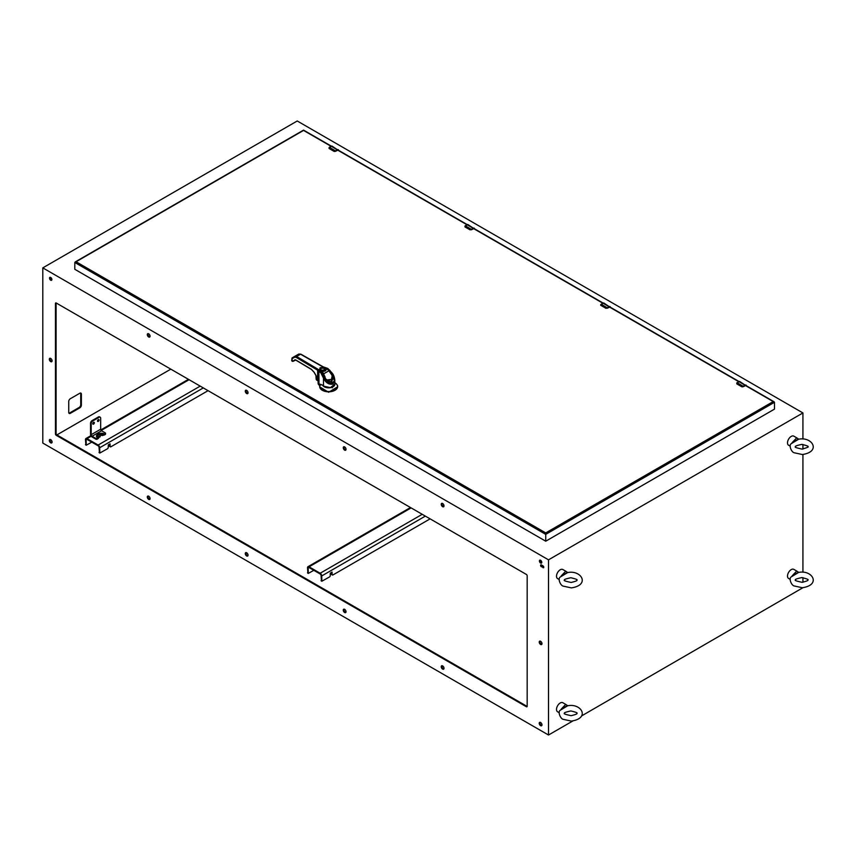 <?xml version="1.0" encoding="UTF-8"?>
<svg xmlns="http://www.w3.org/2000/svg" width="856" height="856" viewBox="0 0 856 856"><rect width="100%" height="100%" fill="white"/><g stroke="black" fill="none" stroke-linecap="round" stroke-linejoin="round"><path stroke-width="1.28" d="M791.961 443.076A5.243 3.028 -60 0 1 792.11 442.68L796.701 437.812L798.466 439.01A5.243 3.028 -60 0 1 798.616 439.235L790.955 443.857C788.697 445.826 791.661 452.396 794.282 452.781L802.34 454.525C821.557 451.711 812.237 436.25 798.52 439.246M796.701 437.812L793.833 436.153A5.243 3.028 120 0 0 788.59 439.182A5.243 3.028 120 0 0 788.59 445.238L790.216 446.169M798.466 439.01L792.11 442.68M746.314 385.735A1.787 1.027 120 0 0 745.951 385.082A1.787 1.027 120 0 0 745.062 385.168L743.233 386.227A2.236 1.295 120 0 0 742.987 386.388L741.831 386.752L736.781 383.83L736.856 382.846L736.866 383.873M742.987 386.388L741.885 386.645L736.823 383.723M741.885 386.645L743.104 386.741L742.109 386.848M560.969 576.441A5.243 3.028 -60 0 1 561.119 576.045L565.709 571.177L567.475 572.375A5.243 3.028 -60 0 1 567.624 572.6L559.963 577.212C557.705 579.191 560.669 585.761 563.291 586.146L571.348 587.89C590.565 585.076 581.245 569.615 567.528 572.6M565.709 571.177L562.841 569.518A5.243 3.028 120 0 0 557.598 572.546A5.243 3.028 120 0 0 557.598 578.603L559.225 579.533M567.475 572.375L561.119 576.045M338.591 150.346A1.787 1.027 120 0 0 338.227 149.682A1.787 1.027 120 0 0 337.339 149.768L335.509 150.827A2.236 1.295 120 0 0 335.274 150.988L334.118 151.351L329.057 148.43L329.143 147.446L329.143 148.484M335.274 150.988L334.161 151.245L329.1 148.323M334.161 151.245L335.381 151.341L334.386 151.448M560.969 709.656A5.243 3.028 -60 0 1 561.119 709.25L565.709 704.381L567.475 705.579A5.243 3.028 -60 0 1 567.624 705.804L559.963 710.427C557.705 712.395 560.669 718.965 563.291 719.35L571.348 721.094C590.565 718.28 581.245 702.819 567.528 705.815M565.709 704.381L562.841 702.723A5.243 3.028 120 0 0 557.598 705.751A5.243 3.028 120 0 0 557.598 711.807L559.225 712.748M567.475 705.579L561.119 709.25M100.676 429.209L100.676 418.231A2.236 1.295 120 0 0 100.216 417.204A2.236 1.295 120 0 0 99.103 417.321L92.78 420.97A2.236 1.295 120 0 0 91.196 423.709L91.196 434.677L100.676 429.209A1.273 0.738 -120 0 0 101.575 430.771L92.095 436.239A1.273 0.738 60 0 1 91.196 434.677M99.114 420.05A1.145 0.663 -60 0 1 97.498 420.981A1.145 0.663 -60 0 1 99.114 420.05M94.374 422.778A1.145 0.663 -60 0 1 92.758 423.72A1.145 0.663 -60 0 1 94.374 422.778M99.842 417.107A2.236 1.295 120 0 0 99.564 416.829A2.236 1.295 120 0 0 98.44 416.936L92.116 420.585A2.236 1.295 120 0 0 90.543 423.324L90.543 434.302A2.204 1.273 -120 0 0 92.095 436.999L95.744 439.107A1.113 0.642 0 0 0 97.317 439.107L97.884 438.015C93.325 435.608 100.473 431.478 104.657 434.11L105.224 433.778A1.113 0.642 0 0 0 105.224 432.869L101.575 430.771M97.509 421.131A1.145 0.663 120 0 0 98.451 419.515M92.769 423.87A1.145 0.663 120 0 0 93.711 422.254M92.095 436.239L95.744 438.347A1.113 0.642 0 0 0 97.317 438.347L100.163 436.046L99.703 435.404M100.527 433.51A4.248 2.45 0 0 0 100.473 433.51A4.248 2.45 0 0 0 97.21 435.201A4.248 2.45 0 0 0 98.269 437.651L100.163 436.806L100.163 436.046C99.478 434.795 100.216 434.367 102.378 434.762L103.844 434.078L105.224 434.538A1.113 0.642 0 0 0 105.545 434.088L105.545 433.329M103.683 434.431L104.657 434.869L102.378 435.522C100.216 435.126 99.478 435.554 100.163 436.806M98.654 438.047L97.884 438.775M102.378 434.762L102.378 435.522M791.961 576.291A5.243 3.028 -60 0 1 792.11 575.895L796.701 571.016L798.466 572.215A5.243 3.028 -60 0 1 798.616 572.45L790.955 577.062C788.697 579.03 791.661 585.611 794.282 585.986L802.34 587.73C821.557 584.926 812.237 569.454 798.52 572.45M796.701 571.016L793.833 569.368A5.243 3.028 120 0 0 788.59 572.397A5.243 3.028 120 0 0 788.59 578.453L790.216 579.384M798.466 572.215L792.11 575.895M422.233 514.306L320.165 573.242L309.059 566.822L411.126 507.897M313.82 570.331L308.278 573.402L308.16 568.106A1.273 0.738 60 0 1 308.428 567.517A1.273 0.738 60 0 1 309.059 567.582L320.165 573.991A1.273 0.738 -120 0 1 321.064 575.553L321.46 580.828M320.165 573.242A2.204 1.273 60 0 1 321.728 575.938L321.845 581.235L329.464 576.965A1.113 0.642 120 0 0 330.255 575.596L330.255 573.22L332.032 572.054L332.16 574.504A1.113 0.642 120 0 0 332.941 574.954L430.108 518.864M307.893 572.996L307.507 567.721A2.204 1.273 60 0 1 307.957 566.715A2.204 1.273 60 0 1 309.059 566.822M331.497 572.364L331.497 574.119A1.113 0.642 120 0 0 331.732 574.633L332.385 575.018M802.928 587.708L581.588 715.916M572.814 720.987L548.503 735.015L42.8 443.055L42.8 267.875L548.503 559.835L802.928 412.945L802.928 439M802.928 444.435L802.928 449.058M802.928 454.493L802.928 572.215M802.928 577.65L802.928 582.262M548.503 735.015L548.503 559.835M802.928 412.945L297.235 120.985L42.8 267.875M80.539 393.043A2.236 1.295 -60 0 1 80.732 393.781L80.732 404.738A2.236 1.295 -60 0 1 79.148 407.477L69.668 412.945A2.236 1.295 -60 0 1 68.929 413.159M540.596 641.272A1.958 1.134 -120 0 0 539.622 641.176A1.958 1.134 -120 0 0 539.622 643.434A1.958 1.134 -120 0 0 541.581 644.557A1.958 1.134 -120 0 0 541.88 642.995A1.958 1.134 -120 0 0 540.596 641.272M540.596 560.295A1.68 0.963 -120 0 0 539.762 560.209A1.68 0.963 -120 0 0 539.762 562.146A1.68 0.963 -120 0 0 541.441 563.12A1.68 0.963 -120 0 0 541.698 561.771A1.68 0.963 -120 0 0 540.596 560.295M442.616 665.904A1.958 1.134 -120 0 0 441.643 665.808A1.958 1.134 -120 0 0 441.643 668.065A1.958 1.134 -120 0 0 443.601 669.199A1.958 1.134 -120 0 0 443.9 667.627A1.958 1.134 -120 0 0 442.616 665.904M442.616 503.499A1.958 1.134 -120 0 0 441.643 503.403A1.958 1.134 -120 0 0 441.643 505.661A1.958 1.134 -120 0 0 443.601 506.784A1.958 1.134 -120 0 0 443.9 505.222A1.958 1.134 -120 0 0 442.616 503.499M344.636 609.333A1.958 1.134 -120 0 0 343.663 609.237A1.958 1.134 -120 0 0 343.663 611.494A1.958 1.134 -120 0 0 345.621 612.629A1.958 1.134 -120 0 0 345.92 611.066A1.958 1.134 -120 0 0 344.636 609.333M344.636 446.928A1.958 1.134 -120 0 0 343.663 446.832A1.958 1.134 -120 0 0 343.663 449.09A1.958 1.134 -120 0 0 345.621 450.224A1.958 1.134 -120 0 0 345.92 448.651A1.958 1.134 -120 0 0 344.636 446.928M246.656 552.773A1.958 1.134 -120 0 0 245.683 552.676A1.958 1.134 -120 0 0 245.683 554.934A1.958 1.134 -120 0 0 247.641 556.058A1.958 1.134 -120 0 0 247.94 554.495A1.958 1.134 -120 0 0 246.656 552.773M246.656 390.368A1.958 1.134 -120 0 0 245.683 390.261A1.958 1.134 -120 0 0 245.683 392.519A1.958 1.134 -120 0 0 247.641 393.653A1.958 1.134 -120 0 0 247.94 392.091A1.958 1.134 -120 0 0 246.656 390.368M540.596 722.475A1.958 1.134 -120 0 0 539.622 722.378A1.958 1.134 -120 0 0 539.622 724.636A1.958 1.134 -120 0 0 541.581 725.76A1.958 1.134 -120 0 0 541.88 724.197A1.958 1.134 -120 0 0 540.596 722.475M542.971 567.667A1.113 0.642 -120 0 0 542.971 565.837L541.388 564.928A1.113 0.642 -120 0 0 541.388 566.758L543.624 567.293A1.113 0.642 -120 0 0 543.753 567.346M527.168 575.81A1.113 0.642 -120 0 0 526.376 574.44L56.228 303.003A1.113 0.642 -120 0 0 55.447 303.463L55.447 433.928A1.113 0.642 -120 0 0 56.228 435.297L526.376 706.735A1.113 0.642 -120 0 0 527.168 706.275L527.168 575.81M50.697 277.451A1.68 0.963 -120 0 0 49.862 277.376A1.68 0.963 -120 0 0 49.862 279.313A1.68 0.963 -120 0 0 51.542 280.276A1.68 0.963 -120 0 0 51.799 278.928A1.68 0.963 -120 0 0 50.697 277.451M50.697 358.429A1.958 1.134 -120 0 0 49.723 358.332A1.958 1.134 -120 0 0 49.723 360.59A1.958 1.134 -120 0 0 51.681 361.724A1.958 1.134 -120 0 0 51.981 360.151A1.958 1.134 -120 0 0 50.697 358.429M50.697 439.631A1.958 1.134 -120 0 0 49.723 439.535A1.958 1.134 -120 0 0 49.723 441.792A1.958 1.134 -120 0 0 51.681 442.927A1.958 1.134 -120 0 0 51.981 441.354A1.958 1.134 -120 0 0 50.697 439.631M148.677 333.797A1.958 1.134 -120 0 0 147.703 333.701A1.958 1.134 -120 0 0 147.703 335.959A1.958 1.134 -120 0 0 149.661 337.082A1.958 1.134 -120 0 0 149.961 335.52A1.958 1.134 -120 0 0 148.677 333.797M148.677 496.202A1.958 1.134 -120 0 0 147.703 496.106A1.958 1.134 -120 0 0 147.703 498.363A1.958 1.134 -120 0 0 149.661 499.497A1.958 1.134 -120 0 0 149.961 497.925A1.958 1.134 -120 0 0 148.677 496.202M70.32 398.725L79.801 393.257A2.236 1.295 -60 0 1 80.924 393.139A2.236 1.295 -60 0 1 81.384 394.167L81.384 405.113A2.236 1.295 -60 0 1 79.801 407.852L70.32 413.33A2.236 1.295 -60 0 1 69.208 413.437A2.236 1.295 -60 0 1 68.737 412.41L68.737 401.464A2.236 1.295 -60 0 1 70.32 398.725M540.008 641.08A1.958 1.134 -120 0 0 540.275 643.049A1.958 1.134 -120 0 0 541.848 644.268M540.157 560.134A1.68 0.963 -120 0 0 540.414 561.771A1.68 0.963 -120 0 0 541.698 562.809M442.028 665.722A1.958 1.134 -120 0 0 442.295 667.691A1.958 1.134 -120 0 0 443.868 668.911M442.028 503.307A1.958 1.134 -120 0 0 442.295 505.275A1.958 1.134 -120 0 0 443.868 506.506M344.048 609.151A1.958 1.134 -120 0 0 344.315 611.12A1.958 1.134 -120 0 0 345.888 612.34M344.048 446.746A1.958 1.134 -120 0 0 344.315 448.715A1.958 1.134 -120 0 0 345.888 449.935M246.068 552.58A1.958 1.134 -120 0 0 246.335 554.549A1.958 1.134 -120 0 0 247.908 555.769M246.068 390.175A1.958 1.134 -120 0 0 246.335 392.144A1.958 1.134 -120 0 0 247.908 393.364M540.008 722.282A1.958 1.134 -120 0 0 540.275 724.251A1.958 1.134 -120 0 0 541.848 725.471M541.27 564.874A1.113 0.642 -120 0 0 542.051 566.372L543.624 567.293M56.111 302.938A1.113 0.642 -120 0 0 56.1 303.078L56.1 433.553A1.113 0.642 -120 0 0 56.892 434.923L527.029 706.361A1.113 0.642 -120 0 0 527.157 706.414M50.258 277.301A1.68 0.963 -120 0 0 50.525 278.928A1.68 0.963 -120 0 0 51.799 279.966M50.108 358.247A1.958 1.134 -120 0 0 50.376 360.216A1.958 1.134 -120 0 0 51.949 361.435M50.108 439.449A1.958 1.134 -120 0 0 50.376 441.418A1.958 1.134 -120 0 0 51.949 442.638M148.088 333.605A1.958 1.134 -120 0 0 148.356 335.573A1.958 1.134 -120 0 0 149.928 336.793M148.088 496.009A1.958 1.134 -120 0 0 148.356 497.989A1.958 1.134 -120 0 0 149.928 499.209M56.228 435.297L170.804 369.15M610.414 307.272A1.787 1.027 120 0 0 610.05 306.619A1.787 1.027 120 0 0 609.151 306.705L607.321 307.753A2.236 1.295 120 0 0 607.086 307.914L605.93 308.288L600.869 305.367L600.955 304.383L600.955 305.41M607.086 307.914L605.973 308.171L600.923 305.26M332.289 386.302L332.289 387.854M319.802 386.227L318.175 383.477M337.617 386.848L328.618 392.262L319.684 386.848M319.62 384.612L319.78 385.863L320.947 384.344M320.026 384.815L319.684 386.623A8.977 5.179 180 0 1 319.78 385.863M315.95 375.57L316.164 379.336L318.828 380.931M318.122 380.449L316.709 376.908M332.064 373.27L334.814 380.257L334.814 384.205L330.405 387.618L323.482 386.142L322.134 384.933L319.545 384.505L322.594 385.029M316.185 377.592L316.164 379.336M318.122 380.182L316.827 377.122M323.322 366.892L327.827 368.465L332.182 373.12C333.583 374.746 334.461 377.122 334.814 380.257L333.005 384.087C328.939 384.847 325.772 382.857 323.482 378.127L320.861 372.884L321.449 372.093L319.588 370.423L321.524 372.071M317.64 378.416L318.143 379.176M319.545 384.505L318.881 383.905A10.561 6.099 0 0 0 318.646 383.702L318.646 380.449L317.619 378.373L317.619 370.209A10.561 6.099 180 0 1 318.881 371.119L318.988 384.012M320.861 372.884L318.881 371.119L319.588 370.423M321.974 374.543L322.83 374.147L321.749 372.264L324.403 377.357L322.873 374.136M323.482 386.142L323.482 378.127L324.21 377.41M318.122 379.422L318.122 382.771A2.814 1.626 180 0 0 318.646 383.702L318.753 383.798M324.51 367.866L300.542 354.213L296.604 356.481L294.871 356.299L292.067 357.915L291.907 358.803L294.721 357.187L296.101 357.337L317.619 370.209L318.122 369.343L296.604 356.481L296.101 357.337M324.692 367.47L327.955 368.786M327.388 369.011L329.667 370.102L332.77 374.532C334.974 378.78 335.006 381.797 332.866 383.595C330.234 384.547 327.634 383.017 325.066 378.983L324.37 377.389M324.52 367.417L320.069 367.759L319.481 370.327L318.122 369.343M319.748 370.423C319.138 368.315 320.658 367.438 324.296 367.791L329.699 370.188M328.661 369.792L332.77 374.532C338.248 382.108 328.886 387.522 325.066 378.983L324.36 377.721M325.066 378.983L330.78 383.381L332.374 374.757M292.816 361.403L295.876 360.012L292.506 361.232L291.907 358.803M294.721 357.187L294.871 356.299L298.765 354.052L300.542 354.213M322.969 373.986L326.404 380.075L333.305 379.208L332.727 376.298L328.265 369.92L331.197 373.73C332.749 373.954 332.952 376.651 331.839 381.84C326.767 380.15 324.531 378.609 325.152 377.218L324.734 377.41M319.737 370.413L323.022 374.093L325.184 378.908C327.795 382.332 329.656 383.83 330.78 383.381M291.907 360.301L292.057 361.189L293.276 361.136M323.161 373.869L321.663 372.093M328.372 369.888L326.2 368.84L324.948 370.199L324.338 368.348M321.182 368.251L324.189 368.251L324.189 369.985C321.246 370.53 320.24 369.953 321.182 368.251L320.861 368.433C319.577 370.209 320.593 371.001 323.91 370.798L323.161 371.226M326.157 368.925L326.2 369.225C326.115 370.723 324.927 371.418 322.616 371.301L321.706 371.376L321.877 371.964M328.265 369.92L326.425 368.829M329.014 370.766L323.236 374.04M326.404 380.075L333.305 379.122L331.336 373.655L329.121 370.659L326.832 368.893L325.815 369.086M293.64 360.676L295.02 359.777M322.787 373.109L322.616 371.301M325.152 377.218L323.161 372.863M324.948 370.199L323.91 370.798M323.012 371.311L325.847 369.674L321.556 371.547M326.714 368.936L325.858 369.45M200.197 386.12L98.13 445.045L87.023 438.636L91.239 436.207M91.785 442.145L86.242 445.216L86.124 439.909A1.273 0.738 60 0 1 86.392 439.331A1.273 0.738 60 0 1 87.023 439.396L98.13 445.805A1.273 0.738 -120 0 1 99.039 447.367L99.424 452.642M98.13 445.045A2.204 1.273 60 0 1 99.692 447.742L99.81 453.049L107.439 448.779A1.113 0.642 120 0 0 108.22 447.41L108.348 444.81L110.082 443.857L110.124 446.308A1.113 0.642 120 0 0 110.916 446.768L208.072 390.668M85.868 444.81L85.472 439.535A2.204 1.273 60 0 1 85.921 438.529A2.204 1.273 60 0 1 87.023 438.636M109.461 444.168L109.461 445.933A1.113 0.642 120 0 0 109.696 446.447L110.349 446.821M745.33 385.468L774.487 402.299L545.732 534.369L545.732 541.195L74.804 269.298L74.804 262.482L545.732 534.369L545.732 532.913L76.066 261.754L74.804 262.482L303.548 130.412L331.037 146.28M545.732 532.913L773.225 401.571L774.487 402.299L774.487 409.125L545.732 541.195M473.336 228.402L471.506 229.462L465.29 225.749L467.109 224.7L473.336 228.402A1.659 0.952 120 0 1 474.481 228.798A1.787 1.027 120 0 0 474.138 228.145A1.787 1.027 120 0 0 473.25 228.242L471.421 229.29A2.236 1.295 120 0 0 471.175 229.451L470.019 229.815L464.969 226.904L465.043 225.909L465.054 226.947M471.175 229.451L470.072 229.708L465.011 226.786M746.293 385.724A1.659 0.952 120 0 0 745.159 385.328L738.931 381.626A1.787 1.027 -60 0 1 739.819 381.541L746.368 385.949M745.159 385.328L743.329 386.388L737.102 382.685L739.819 381.541M738.835 381.68L737.102 382.685A2.236 1.295 -60 0 0 736.856 382.846A2.097 1.209 -60 0 1 737.005 382.739L736.802 383.884L741.863 386.794L745.127 385.617L743.104 386.538A2.097 1.209 120 0 1 743.329 386.388M745.683 385.542L743.104 386.741M338.569 150.324A1.659 0.952 120 0 0 337.435 149.939L331.208 146.237A1.787 1.027 -60 0 1 332.096 146.141L338.644 150.56M337.435 149.939L335.606 150.988L329.378 147.286L332.096 146.141M331.112 146.29L329.378 147.286A2.236 1.295 -60 0 0 329.143 147.446A2.097 1.209 -60 0 1 329.282 147.339L329.089 148.484L334.14 151.405L337.403 150.217L335.381 151.138A2.097 1.209 120 0 1 335.606 150.988M337.96 150.153L335.381 151.341M98.44 416.936L99.103 417.321M91.196 423.709L90.543 423.324M92.78 420.97L92.116 420.585M95.744 439.107L95.744 438.347M97.317 439.107L97.317 438.347M105.224 433.778L105.224 434.538M103.886 435.019L104.272 434.185A4.248 2.45 0 0 0 102.067 433.51A4.248 2.45 0 0 0 102.014 433.51M98.697 437.052A3.638 2.097 180 0 1 97.787 434.944A3.638 2.097 180 0 1 100.591 433.5A3.638 2.097 180 0 1 101.96 433.5A3.638 2.097 180 0 1 103.844 434.078M99.114 436.646C95.797 435.618 101.629 432.248 103.426 434.163M321.728 575.938L425.346 516.115M442.862 506.003L443.943 505.372M309.059 567.582L308.16 568.106M307.507 572.771L308.16 573.145M321.064 580.603L321.728 580.978M332.16 574.504L331.497 574.119M69.668 412.945L70.32 413.33M79.148 407.477L79.801 407.852M80.732 404.738L81.384 405.113M80.732 393.781L81.384 394.167M541.388 566.758L542.051 566.372M526.376 706.735L527.029 706.361M55.447 433.928L56.1 433.553M55.447 303.463L56.1 303.078M610.392 307.261A1.659 0.952 120 0 0 609.247 306.865L603.02 303.163A1.787 1.027 -60 0 1 603.919 303.078L610.456 307.486M609.247 306.865L607.418 307.925L601.19 304.222L603.919 303.078M602.924 303.217L601.19 304.222A2.236 1.295 -60 0 0 600.955 304.383A2.097 1.209 -60 0 1 601.094 304.276L600.612 304.961M607.418 307.925A2.097 1.209 120 0 0 607.193 308.074L609.215 307.144L605.952 308.331L600.687 305.196M609.782 307.079L607.193 308.267M318.593 384.654L318.132 383.766M319.502 384.89L318.122 382.771M319.545 385.5L319.834 384.526M337.189 385.018A8.977 5.179 180 0 1 337.628 386.623L337.628 386.623A8.977 5.179 180 0 1 328.651 391.802A8.977 5.179 180 0 1 319.684 386.623L319.684 387.083M334.814 382.728L334.931 382.803A8.87 5.125 180 0 1 331.443 391.288A8.87 5.125 180 0 1 319.877 385.671M334.814 383.788A6.206 3.585 180 0 1 330.288 387.704A6.206 3.585 180 0 1 322.947 385.66M318.025 380.856L316.645 380.064M317.619 378.373L314.227 372.349L311.424 369.321L295.577 359.841M298.765 354.052L300.884 354.17L322.83 366.635M292.067 357.915L291.714 360.59L292.41 361.168M331.433 373.323L329.293 370.477M293.565 361.114L295.662 360.034L311.509 369.514L314.163 372.392L318.132 379.497M101.201 430.45L189.09 379.711M99.692 447.742L203.311 387.918M87.023 439.396L86.124 439.909M85.472 444.574L86.124 444.96M99.039 452.407L99.692 452.792M110.124 446.308L109.461 445.933M337.606 150.078L466.948 224.743M473.518 228.541L602.859 303.217M609.418 307.004L738.76 381.68M467.023 224.754L467.109 224.7A1.787 1.027 -60 0 1 468.007 224.604L474.545 229.023M468.007 224.604L465.29 225.749A2.236 1.295 -60 0 0 465.043 225.909A2.097 1.209 -60 0 1 465.193 225.813L464.99 226.947L470.115 229.868M471.506 229.462A2.097 1.209 120 0 0 471.281 229.611L473.336 228.616L470.072 229.708M473.871 228.616L471.281 229.804M795.598 446.746C794.55 446.286 796.626 445.495 801.847 444.382C806.994 445.623 808.973 446.404 807.775 446.746C809.188 446.8 807.304 447.592 802.147 449.111C796.369 447.891 794.186 447.11 795.598 446.746M564.607 580.111C563.558 579.651 565.634 578.859 570.845 577.736C576.002 578.977 577.982 579.769 576.784 580.111C577.693 580.529 575.821 581.32 571.155 582.465C565.377 581.256 563.195 580.464 564.607 580.111M564.607 713.316C563.558 712.855 565.634 712.074 570.845 710.951C576.002 712.192 577.982 712.984 576.784 713.316C577.693 713.744 575.821 714.525 571.155 715.68C565.377 714.46 563.195 713.679 564.607 713.316M99.564 416.829L100.216 417.204M102.067 433.51L100.473 433.51M795.598 579.961C794.55 579.501 796.626 578.71 801.847 577.586C806.994 578.827 808.973 579.619 807.775 579.961C808.685 580.379 806.812 581.16 802.147 582.315C796.369 581.106 794.186 580.315 795.598 579.961M307.957 566.715L410.484 507.522M321.182 580.86L321.845 581.235M308.278 573.402L307.614 573.028M337.628 387.083L337.628 386.623C337.906 385.628 337.007 384.355 334.931 382.803M318.678 383.788L322.423 385.114M319.042 381.006L316.56 380.064L315.885 375.452M85.921 438.529L90.897 435.651M100.848 429.905L188.448 379.336M99.146 452.664L99.81 453.049M86.242 445.216L85.589 444.831M774.113 401.785L745.416 385.211M739.038 381.53L609.504 306.748M603.127 303.067L473.603 228.285M467.226 224.604L337.692 149.821M331.315 146.141L303.548 130.112L75.168 261.968"/></g></svg>
